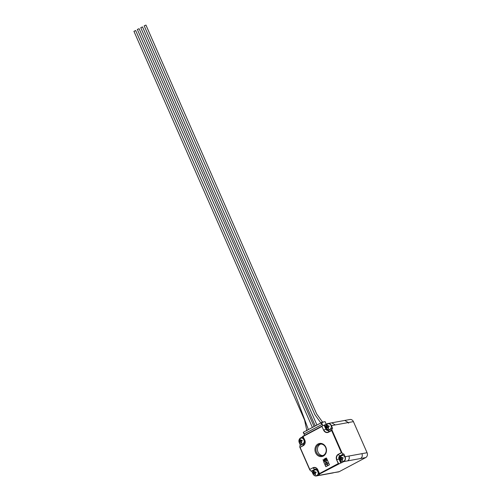 <?xml version="1.0" encoding="UTF-8"?>
<svg xmlns="http://www.w3.org/2000/svg" width="501" height="501" viewBox="0 0 501 501"><rect width="100%" height="100%" fill="white"/><g stroke="black" fill="none" stroke-linecap="round" stroke-linejoin="round"><path stroke-width="0.75" d="M331.004 425.455A2.956 2.549 -100.3 0 0 328.193 423.758C326.201 424.46 325.512 425.825 326.126 427.86C326.771 429.15 327.817 429.726 329.257 429.57A2.956 2.549 -100.3 0 0 331.004 425.455M326.295 427.391L328.637 428.386L328.355 427.697L329.063 425.919L328.337 426.088L327.203 425.13L326.295 427.391L328.405 427.629M329.132 426.082L327.491 425.725M344.951 457.225A2.956 2.549 -100.3 0 0 342.139 455.528C340.148 456.229 339.459 457.601 340.073 459.63C340.718 460.926 341.763 461.496 343.204 461.346A2.956 2.549 -100.3 0 0 344.951 457.225M340.242 459.16L342.584 460.156L342.302 459.473L343.01 457.689L341.438 457.501L341.15 456.899L340.242 459.16L342.352 459.398M343.079 457.858L341.438 457.501M317.321 470.658A2.956 2.549 -100.3 0 0 315.129 469.894C313.138 470.596 312.449 471.961 313.062 473.996C313.707 475.292 314.753 475.862 316.187 475.712A2.956 2.549 -100.3 0 0 318.216 472.706M313.231 473.526L315.567 474.522L315.292 473.84L315.999 472.055L314.428 471.867L314.14 471.266L313.231 473.526L315.342 473.764M316.068 472.224L314.428 471.867M325.857 447.274A6.651 5.743 79.7 0 1 323.377 456.035A6.651 5.743 79.7 0 1 315.599 452.729A6.651 5.743 79.7 0 1 318.079 443.967A6.651 5.743 79.7 0 1 325.857 447.274M316.532 452.359A5.912 5.104 -100.3 0 0 322.156 455.747A5.912 5.104 -100.3 0 0 325.65 447.512A5.912 5.104 -100.3 0 0 320.033 444.124A5.912 5.104 -100.3 0 0 316.532 452.359M303.368 438.889A2.956 2.549 -100.3 0 0 301.182 438.125C299.191 438.826 298.496 440.191 299.116 442.226C299.761 443.517 300.807 444.086 302.241 443.936A2.956 2.549 -100.3 0 0 304.27 440.961M299.285 441.757L301.621 442.746L301.615 441.112L302.216 440.661L301.903 440.222L300.475 440.091L300.193 439.496L299.285 441.757L301.395 441.995M302.122 440.448L300.475 440.091M320.778 444.049A5.912 5.104 -100.3 0 0 317.997 452.09A5.912 5.104 -100.3 0 0 322.876 455.553M134.061 31.294L135.677 30.511L294.062 391.312L308.372 429.57M142.428 26.985L140.762 27.649L315.235 425.919M314.089 426.526L139.096 28.695L137.343 29.465L312.392 427.434M145.847 25.163L144.182 25.833L314.841 414.609L321.085 423.282M323.289 459.893L322.907 459.755M324.404 459.43L324.197 459.066L324.404 459.43M325.23 458.86L325.099 458.465M325.331 461.722L323.771 462.022L325.832 466.719L329.451 464.79L327.391 460.1L325.919 461.377L326.552 463.181L327.047 462.31L327.253 463.3L328.08 463.2L327.435 464.07L327.742 465.053L326.727 464.627L325.713 464.903L326.132 464.108L325.412 463.475L326.226 463.369L325.331 461.722L323.771 462.022L325.832 466.719M326.132 464.101L325.412 463.475L326.226 463.369M325.713 464.903L326.727 464.627L327.742 465.053L327.435 464.07L328.08 463.2L327.253 463.3L328.08 463.2L327.259 463.3L327.047 462.31L326.558 463.181L325.919 461.377L327.391 460.1M326.564 459.937L327.222 459.724L326.696 458.521L326.339 459.699L326.89 459.899L326.32 459.336M324.554 461.139L323.821 460.05L324.554 461.139M324.491 459.693L325.005 459.899L324.491 459.699L324.316 460.275L324.83 460.482L325.005 459.905L324.491 459.699L324.316 460.275L324.83 460.482L324.316 460.275M324.786 459.229L324.579 458.866L324.786 459.229M325.694 460.532L324.955 459.448L325.694 460.532M325.631 459.085L326.151 459.292L325.631 459.085L325.456 459.667L325.976 459.874L326.151 459.298L325.631 459.085L325.456 459.667L325.976 459.874L325.456 459.667M323.389 460.281L323.846 460.475L323.383 460.281L323.421 461.233L323.477 460.494L324.034 460.907L323.383 460.281L323.427 461.233M323.483 460.494L323.828 461.014M324.091 459.467L324.041 459.141L324.091 459.467M324.041 459.141L324.047 459.486M304.019 433.96L303.406 432.213L321.542 422.631L322.275 424.309L304.145 433.885L304.614 435.313M302.498 436.891L300.675 437.861A3.695 3.188 -100.3 0 0 299.191 439.609M331.919 429.889L332.113 428.411L328.694 430.234L332.614 428.317L331.437 425.637A3.695 3.188 -100.3 0 0 327.923 423.52A3.695 3.188 -100.3 0 0 327.115 423.802L324.36 425.098L326.126 429.119A2.217 1.916 -100.3 0 0 328.675 430.246L328.631 430.346A2.323 2.004 79.7 0 1 325.913 429.188L323.846 430.008A3.952 3.413 -100.3 0 0 328.474 431.968L331.919 429.889L342.039 452.954L343.435 454.144L340.016 455.96A2.217 1.916 -100.3 0 0 339.19 458.885L340.956 462.905L319.406 474.084L319.018 474.541L319.55 474.453L317.271 475.668L339.258 471.654A3.695 3.188 79.7 0 1 338.451 471.936L334.129 472.587M322.412 425.85L324.36 425.098M302.441 436.74L322.343 425.888M353.424 421.623L348.295 422.556L344.782 420.439L349.911 419.5A3.695 3.188 79.7 0 1 353.424 421.623L367.076 452.722A3.695 3.188 79.7 0 1 365.699 457.588L339.258 471.654M341.432 462.818L343.711 461.603A3.695 3.188 -100.3 0 0 345.089 456.737L343.911 454.056L340.492 455.879A2.217 1.916 -100.3 0 0 339.665 458.797L341.432 462.818L340.956 462.905M343.911 454.056L343.435 454.144M299.78 446.986L299.974 445.508L303.368 443.704M299.103 442.208A3.695 3.188 -100.3 0 0 299.297 442.727L300.412 445.27M315.436 469.224A2.217 1.916 -100.3 0 0 315.192 469.331L311.772 471.153L312.95 473.833A3.695 3.188 -100.3 0 0 316.463 475.95A3.695 3.188 -100.3 0 0 317.271 475.668M311.772 471.153L311.127 471.165L309.9 470.044M348.233 422.568A1.847 1.597 79.7 0 1 348.646 423.176M303.763 432.019L305.347 431.179M321.542 422.631L322.093 422.531L321.943 422.193L325.08 421.673M304.038 434.004L322.275 424.309L322.876 425.668M308.178 429.67L306.988 430.303M311.021 428.161L309.831 428.793M313.87 426.645L312.674 427.284M316.713 425.136L315.511 425.775M319.544 423.627L318.354 424.259M321.943 422.193L320.809 422.957M324.836 425.011L326.602 429.031A2.217 1.916 -100.3 0 0 328.462 430.334M300.688 440.379L299.886 441.757M301.784 440.993L302.222 440.742M301.777 440.63L300.932 440.273M300.086 447.343L303.174 445.427A3.952 3.413 -100.3 0 0 304.646 440.216L302.923 436.296L304.796 440.122A4.215 3.639 79.7 0 1 303.224 445.677L300.086 447.343L309.793 469.45L312.925 467.784A4.215 3.639 79.7 0 1 317.859 469.882L319.475 473.57L338.275 463.569L339.008 463.657M342.039 452.954L341.363 452.66L331.656 430.553L328.524 432.219A4.215 3.639 79.7 0 1 323.59 430.121L321.974 426.439L303.174 436.434M319.406 474.084L317.709 469.976A3.952 3.413 -100.3 0 0 313.087 468.015L314.547 469.343A2.323 2.004 79.7 0 1 317.265 470.502L319.031 474.522M323.59 430.121L321.974 426.439M309.793 469.45L312.925 467.784M331.806 430.196L331.656 430.553M319.475 473.57L319.431 473.902M327.698 426.013L326.896 427.391M328.8 426.627L329.232 426.376M328.788 426.263L327.942 425.906M342.747 458.396L343.179 458.146M340.88 457.795L341.651 457.801L340.843 459.166M342.74 458.039L341.889 457.676M313.864 472.161L314.641 472.167L313.833 473.533M315.736 472.762L316.169 472.512M315.724 472.405L314.878 472.042M326.176 458.359L326.308 457.945M324.61 460.275L324.579 459.905M324.028 459.943L324.347 461.252M326.696 458.521L326.326 459.336M326.658 459.686L326.646 459.311M324.823 461.69L324.485 461.646M325.412 463.475L326.232 463.369M325.825 458.54L325.957 458.133M325.475 458.728L325.569 458.34M324.748 459.248L324.617 458.847M324.366 459.455L324.241 459.048M325.168 459.336L325.487 460.644M325.75 459.667L325.719 459.298M338.275 463.569L336.653 459.887A4.215 3.639 79.7 0 1 338.231 454.332L341.363 452.66M321.805 424.491L321.072 422.813M303.406 432.213L304.145 433.885M302.848 436.258L322.281 425.925M365.699 457.588L343.711 461.603M345.089 456.737L367.076 452.722M348.295 422.556L331.437 425.637M309.75 469.7L299.892 447.243M326.22 424.278L325.055 421.629M315.192 469.331L311.296 471.234M316.613 469.619A2.217 1.916 -100.3 0 0 314.716 469.418L311.127 471.165M339.665 458.797L338.977 458.954A2.323 2.004 79.7 0 1 339.847 455.885L343.266 454.069M340.492 455.879L339.847 455.885L338.388 454.557A3.952 3.413 -100.3 0 0 336.91 459.768L338.977 458.954L340.743 462.974M326.602 429.031L325.913 429.188L324.147 425.167M303.224 445.677L303.418 443.679A2.217 1.916 -100.3 0 0 304.126 443.003M300.049 441.895L299.548 442.201M299.936 442.001L300.544 441.632M299.448 442.132L299.924 441.838M300.425 441.35L299.648 441.343M299.291 441.613L299.924 441.619M300.381 439.809L299.805 439.809M299.917 440.392L300.694 440.398M299.874 439.665L300.337 439.665M301.665 442.696L301.301 442.922M301.326 442.032L300.788 442.364M301.151 442.878L301.633 442.583M360.57 458.528C362.21 457.407 362.674 455.785 361.947 453.662M347.556 460.901C349.203 459.786 349.66 458.164 348.934 456.035M335.282 424.936L331.768 422.813L344.782 420.439M316.463 475.95L321.116 474.967M336.653 459.887L338.632 463.688M341.72 452.785L338.231 454.332M302.435 436.715L304.201 440.736A2.323 2.004 79.7 0 1 303.33 443.798L299.911 445.621M304.796 440.122L304.188 440.755C304.614 442.082 304.345 443.059 303.393 443.686L299.974 445.508M332.05 428.524L328.631 430.346L328.524 432.219M317.859 469.882L317.258 470.52L319.018 474.541M327.391 425.449L326.815 425.443M326.928 426.025L327.704 426.032M326.884 425.299L327.347 425.305M328.675 428.33L328.312 428.555M328.337 427.666L327.798 427.998M328.161 428.512L328.643 428.217M327.059 427.528L326.564 427.835M326.946 427.635L327.554 427.265M326.458 427.766L326.934 427.478M327.435 426.984L326.658 426.977M326.301 427.247L326.94 427.253M342.621 460.106L342.264 460.325M342.283 459.442L341.745 459.768M342.108 460.287L342.59 459.993M341.006 459.304L340.511 459.605M340.893 459.411L341.507 459.041M340.404 459.536L340.88 459.248M341.381 458.759L340.605 458.753M340.248 459.016L340.887 459.022M341.338 457.219L340.761 457.213M340.83 457.069L341.294 457.075M315.611 474.472L315.248 474.691M315.273 473.802L314.734 474.134M315.098 474.654L315.58 474.359M313.995 473.67L313.501 473.971M313.883 473.777L314.49 473.401M313.394 473.902L313.87 473.614M314.371 473.126L313.595 473.119M313.238 473.382L313.876 473.389M314.327 471.585L313.751 471.579M313.82 471.435L314.284 471.441M142.516 26.879L316.933 425.017M145.935 25.056L316.601 413.839L322.844 422.512M133.924 31.287L304.583 420.07L306.875 430.835M327.923 423.52L331.768 422.813M320.308 475.249L333.322 472.869M325.111 421.629L326.264 424.253M303.249 432.325L303.988 434.004M301.314 440.655L300.844 440.473M302.422 436.734L304.188 440.755M317.258 470.52L315.198 469.249M309.775 469.875L299.798 447.149M328.694 430.234L328.236 430.39M315.261 472.43L314.791 472.249M342.271 458.064L341.807 457.883M328.324 426.288L327.854 426.107"/></g></svg>

